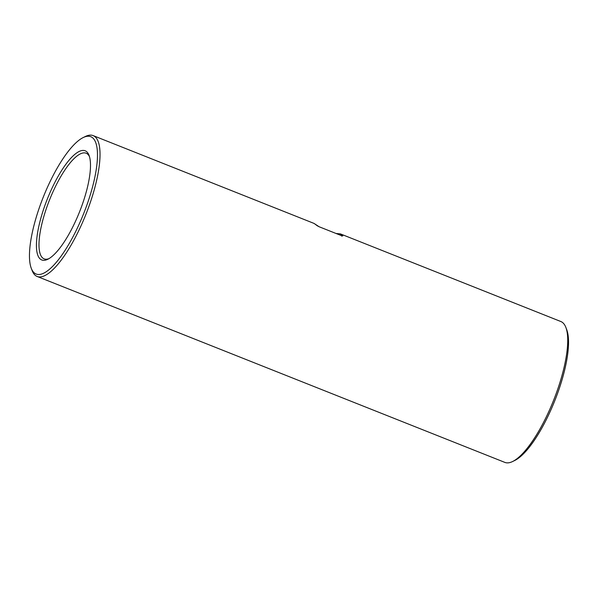 <?xml version="1.0" encoding="UTF-8"?>
<svg xmlns="http://www.w3.org/2000/svg" width="598" height="598" viewBox="0 0 598 598"><rect width="100%" height="100%" fill="white"/><g stroke="black" fill="none" stroke-linecap="round" stroke-linejoin="round"><path stroke-width="0.9" d="M565.902 327.525L566.762 329.804A73.898 21.812 111.7 0 1 561.701 380.919A73.898 21.812 111.7 0 1 514.833 460.43L512.643 461.507A75.797 22.373 -68.3 0 0 560.715 379.947A75.797 22.373 -68.3 0 0 565.902 327.525A75.797 22.373 -68.3 0 0 560.849 321.53L340.456 233.915A75.797 22.373 111.7 0 1 341.122 234.222L342.841 235.874L341.391 235.605L319.13 226.754L314.204 223.525A75.797 22.373 -68.3 0 0 313.539 223.218L314.286 223.562A0.949 0.904 118 0 0 314.204 223.525M85.066 196.062A58.739 17.342 111.7 0 1 47.803 259.263A58.739 17.342 111.7 0 1 41.867 214.682A58.739 17.342 111.7 0 1 67.776 161.781A58.739 17.342 111.7 0 1 89.08 155.435A58.739 17.342 111.7 0 1 85.066 196.062M89.483 156.646A56.847 16.781 -68.3 0 0 86.149 153.215A56.847 16.781 -68.3 0 0 44.252 215.048A56.847 16.781 -68.3 0 0 44.147 258.867A56.847 16.781 -68.3 0 0 48.931 258.657M90.634 193.655A73.898 21.812 -68.3 0 0 83.167 137.57A73.898 21.812 -68.3 0 0 36.299 217.081A73.898 21.812 -68.3 0 0 31.238 268.196A73.898 21.812 -68.3 0 0 58.043 260.197A73.898 21.812 -68.3 0 0 90.634 193.655M83.167 137.57L85.357 136.494A75.797 22.373 111.7 0 1 93.146 135.604A75.797 22.373 111.7 0 1 93.011 194.029A75.797 22.373 111.7 0 1 37.151 276.47A75.797 22.373 111.7 0 1 32.098 270.475L31.238 268.196M37.151 276.47L504.854 462.396A75.797 22.373 -68.3 0 0 512.643 461.507M341.204 235.507L339.918 234.767A74.847 22.096 -68.3 0 0 337.474 234.027M314.391 223.63A0.949 0.904 118 0 0 314.286 223.562L317.224 225.738A0.949 0.845 131.4 0 0 316.985 225.596M317.321 225.842A0.949 0.845 131.4 0 0 317.224 225.738L319.13 226.754M319.04 226.717L341.391 235.605M341.301 235.567L342.333 235.866L341.727 236.165M341.122 234.222A0.949 0.904 118 0 0 339.918 234.767L339.642 234.887M342.176 235.844A0.949 0.927 -21.3 0 1 342.841 235.874M93.146 135.604L313.539 223.218M336.098 233.482L340.456 233.915"/></g></svg>
